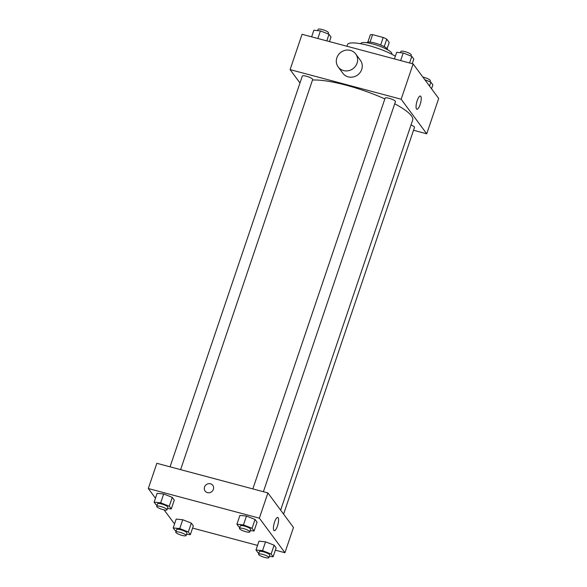 <?xml version="1.0" encoding="UTF-8"?>
<svg xmlns="http://www.w3.org/2000/svg" width="587" height="587" viewBox="0 0 587 587"><rect width="100%" height="100%" fill="white"/><g stroke="black" fill="none" stroke-linecap="round" stroke-linejoin="round"><path stroke-width="0.88" d="M384.221 46.63L386.752 39.146L389.203 42.455L387.104 48.64M370.045 42.11L372.576 34.648A10.559 2.26 -161.3 0 0 370.346 34.772L367.858 42.125M372.576 34.648L383.201 37.48A10.559 2.26 -161.3 0 1 386.752 39.146M380.662 44.979L383.201 37.48M366.86 42.741L366.875 42.69A10.911 2.333 18.7 0 1 377.962 43.974A10.911 2.333 18.7 0 1 387.545 49.682L387.53 49.734M360.763 43.746L360.858 43.46A16.363 3.5 18.7 0 1 377.478 45.397A16.363 3.5 18.7 0 1 391.859 53.953L391.764 54.239M346.954 46.263L347.526 44.575A28.638 6.127 18.7 0 1 366.171 44.906A28.638 6.127 18.7 0 1 395.337 56.213M299.979 82.965L290.103 69.618L302.063 34.288L413.123 63.91L438.694 98.462L426.734 133.792L413.534 130.27M384.845 98.924A57.277 12.246 -161.3 0 0 346.213 85.218A57.277 12.246 -161.3 0 0 312.489 80.037M280.645 510.132L412.668 120.071A57.277 12.246 -161.3 0 0 394.721 103.767M290.103 69.618L401.163 99.24L426.734 133.792M283.602 514.131L414.51 127.372A5.452 1.167 -161.3 0 0 411.003 124.994M180.613 469.644L312.658 79.531A5.452 1.167 -161.3 0 0 306.333 76.215A5.452 1.167 -161.3 0 0 302.327 76.039L170.054 466.826M252.843 488.905L385.116 98.117A5.452 1.167 18.7 0 1 390.656 98.763A5.452 1.167 18.7 0 1 395.447 101.617L263.402 491.723M401.163 99.24L413.123 63.91M417.188 100.663A6.839 1.966 -75.1 0 1 420.409 96.026A6.839 1.966 -75.1 0 1 420.549 103.143A6.839 1.966 -75.1 0 1 416.887 109.248A6.839 1.966 -75.1 0 1 417.188 100.663M355.729 53.989L360.381 60.27A10.911 10.184 143.5 0 1 360.125 72.495A10.911 10.184 143.5 0 1 348.194 76.86A10.911 10.184 143.5 0 1 342.845 73.258L338.193 66.977A10.911 10.184 143.5 0 1 340.9 52.294A10.911 10.184 143.5 0 1 355.729 53.989A10.911 10.184 143.5 0 1 355.473 66.214A10.911 10.184 143.5 0 1 343.542 70.579A10.911 10.184 143.5 0 1 338.193 66.977M155.46 498.209L148.306 488.538L156.846 463.304L267.907 492.926L293.478 527.478L284.937 552.712L275.369 550.158M174.743 523.318L173.877 523.09L164.111 509.898M258.97 541.163L265.537 541.823L274.114 545.206L276.125 547.928L274.114 545.206L265.537 541.823L258.97 541.163L255.983 549.997L262.543 550.657L271.128 554.04L273.138 556.755L269.301 556.373M157.118 493.329L163.685 493.99L172.262 497.365L174.273 500.087L172.262 497.365L163.685 493.99L157.118 493.329L154.124 502.164L160.691 502.824L169.269 506.199L171.287 508.922L167.449 508.533M257.539 545.404L192.58 528.08M148.306 488.538L259.366 518.167L284.937 552.712M176.181 519.084L182.748 519.744L191.325 523.12L193.336 525.842L191.325 523.12L182.748 519.744L176.181 519.084L173.187 527.918L179.754 528.579L188.332 531.954L190.349 534.676L186.512 534.287M239.907 515.408L246.474 516.068L255.052 519.451L257.062 522.173L255.052 519.451L246.474 516.068L239.907 515.408L236.913 524.242L243.48 524.903L252.058 528.285L254.076 531L250.238 530.619M259.366 518.167L267.907 492.926M274.54 522.114A6.839 1.966 -75.1 0 1 277.761 517.47A6.839 1.966 -75.1 0 1 277.893 524.587A6.839 1.966 -75.1 0 1 274.232 530.692A6.839 1.966 -75.1 0 1 274.54 522.114M207.468 492.625A4.769 4.454 143.5 0 1 206.308 484.627A4.769 4.454 143.5 0 1 212.685 490.717A4.769 4.454 143.5 0 1 207.468 492.625M205.127 491.048A4.769 4.454 143.5 0 1 206.308 484.627A4.769 4.454 143.5 0 1 212.795 485.368M239.841 527.324L238.931 526.965L236.913 524.242M249.805 531.895L250.664 529.371A5.452 1.167 -161.3 0 0 244.331 526.055A5.452 1.167 -161.3 0 0 240.325 525.871L239.474 528.395A5.452 1.167 -161.3 0 0 244.265 531.25A5.452 1.167 -161.3 0 0 249.805 531.895A5.452 1.167 -161.3 0 0 243.48 528.579A5.452 1.167 -161.3 0 0 239.474 528.395M243.48 524.903L246.474 516.068M252.058 528.285L255.052 519.451M254.076 531L257.062 522.173M258.904 553.079L257.994 552.719L255.983 549.997M268.875 557.65L269.727 555.126A5.452 1.167 -161.3 0 0 263.394 551.809A5.452 1.167 -161.3 0 0 259.395 551.626L258.537 554.15A5.452 1.167 -161.3 0 0 263.328 557.004A5.452 1.167 -161.3 0 0 268.875 557.65A5.452 1.167 -161.3 0 0 262.543 554.333A5.452 1.167 -161.3 0 0 258.537 554.15M262.543 550.657L265.537 541.823M271.128 554.04L274.114 545.206M273.138 556.755L276.125 547.928M157.052 505.238L156.142 504.879L154.124 502.164M167.016 509.817L167.875 507.293A5.452 1.167 -161.3 0 0 161.542 503.969A5.452 1.167 -161.3 0 0 157.536 503.793L156.685 506.317A5.452 1.167 -161.3 0 0 161.476 509.171A5.452 1.167 -161.3 0 0 167.016 509.817A5.452 1.167 -161.3 0 0 160.691 506.493A5.452 1.167 -161.3 0 0 156.685 506.317M160.691 502.824L163.685 493.99M169.269 506.199L172.262 497.365M171.287 508.922L174.273 500.087M176.115 530.993L175.205 530.633L173.187 527.918M186.079 535.571L186.937 533.047A5.452 1.167 -161.3 0 0 180.605 529.723A5.452 1.167 -161.3 0 0 176.606 529.547L175.748 532.071A5.452 1.167 -161.3 0 0 180.539 534.926A5.452 1.167 -161.3 0 0 186.079 535.571A5.452 1.167 -161.3 0 0 179.754 532.248A5.452 1.167 -161.3 0 0 175.748 532.071M179.754 528.579L182.748 519.744M188.332 531.954L191.325 523.12M190.349 534.676L193.336 525.842M394.42 58.92L396.651 52.324L403.218 52.984L411.795 56.367L413.813 59.082L412.257 63.682M400.642 60.586L403.218 52.984M409.565 62.963L411.795 56.367M410.885 56.007L411.252 54.929A5.452 1.167 -161.3 0 0 404.92 51.612A5.452 1.167 -161.3 0 0 400.921 51.429L400.488 52.713M424.849 79.751L430.858 82.121L432.876 84.836L431.54 88.791M429.523 86.069L430.858 82.121M429.948 81.762L430.315 80.683A5.452 1.167 -161.3 0 0 423.99 77.367A5.452 1.167 -161.3 0 0 422.889 77.102M311.631 36.842L313.862 30.245L320.429 30.906L329.006 34.281L331.017 37.003L329.461 41.596M317.853 38.5L320.429 30.906M326.776 40.877L329.006 34.281M328.096 33.921L328.463 32.85A5.452 1.167 -161.3 0 0 322.131 29.526A5.452 1.167 -161.3 0 0 318.125 29.35L317.699 30.627"/></g></svg>
